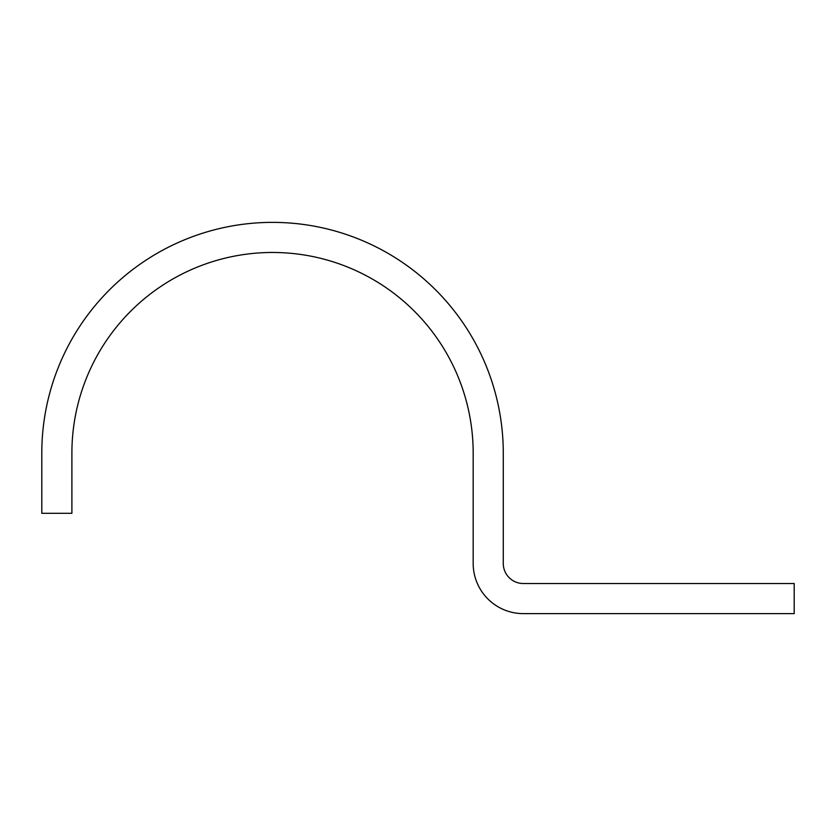 <?xml version="1.0" encoding="UTF-8"?>
<svg xmlns="http://www.w3.org/2000/svg" width="836" height="836" viewBox="0 0 836 836"><rect width="100%" height="100%" fill="white"/><g stroke="black" fill="none" stroke-linecap="round" stroke-linejoin="round"><path stroke-width="1.25" d="M523.336 613.624A50.16 50.16 0 0 1 473.176 563.464L473.176 453.112A200.64 200.64 0 0 0 272.536 252.472A200.64 200.64 0 0 0 71.896 453.112L71.896 513.304L41.8 513.304L41.8 453.112A230.736 230.736 0 0 1 272.536 222.376A230.736 230.736 0 0 1 503.272 453.112L503.272 563.464A20.064 20.064 0 0 0 523.336 583.528L794.2 583.528L794.2 613.624L523.336 613.624"/></g></svg>
